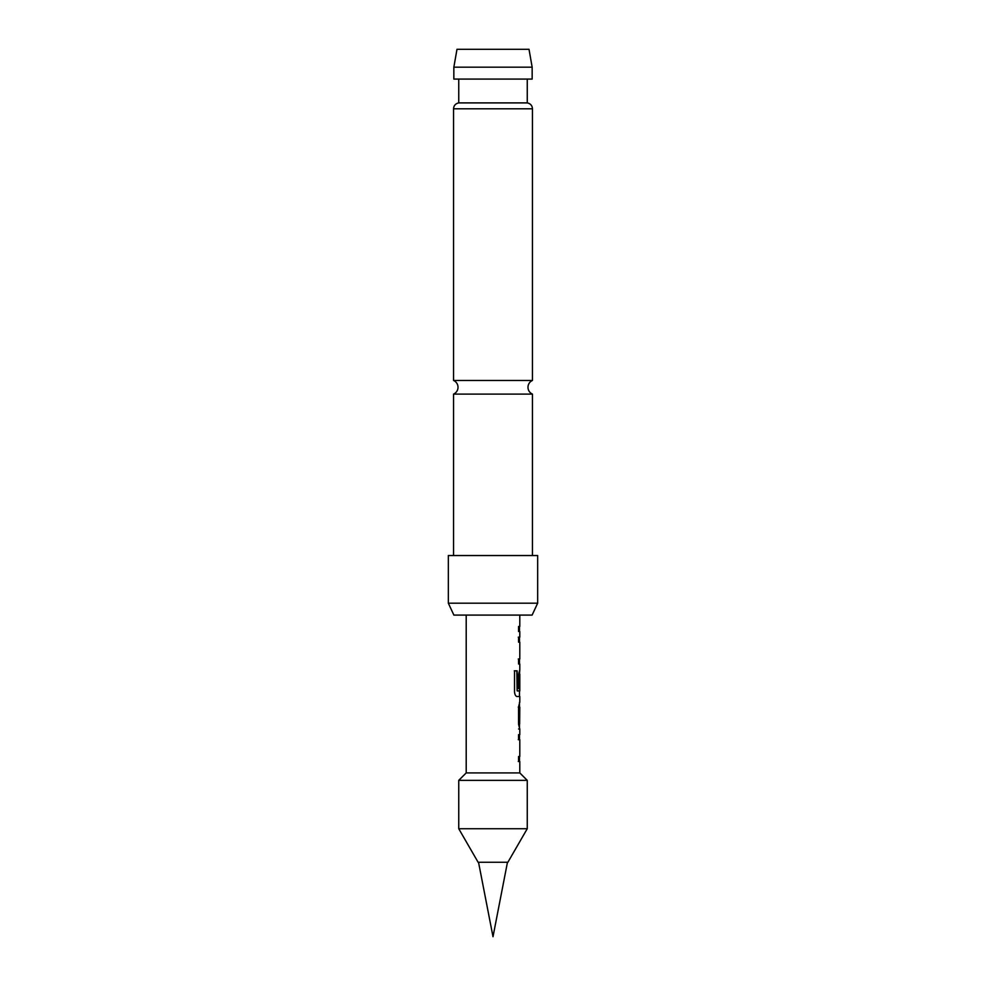 <?xml version="1.0" encoding="UTF-8"?>
<svg xmlns="http://www.w3.org/2000/svg" width="986" height="986" viewBox="0 0 986 986"><rect width="100%" height="100%" fill="white"/><g stroke="black" fill="none" stroke-linecap="round" stroke-linejoin="round"><path stroke-width="1.48" d="M532.452 555.537L532.452 394.104L453.548 394.104A7.444 7.444 0 0 0 453.548 380.46L453.548 108.805C453.77 105.564 455.507 103.604 458.749 102.901L527.251 102.901L527.251 79.077M532.452 394.104A7.444 7.444 0 0 1 532.452 380.46L453.548 380.46M507.47 862.257L493 936.7L478.53 862.257M527.251 828.733L507.889 862.257L478.111 862.257L458.749 828.733L527.251 828.733L527.251 780.357L458.749 780.357L458.749 828.733M458.749 780.357L466.205 772.913L519.795 772.913L527.251 780.357M453.843 67.171L456.986 49.3L529.014 49.3L532.157 67.171L453.843 67.171L453.843 79.077L532.157 79.077L532.157 67.171M537.666 603.185L532.12 615.091L453.88 615.091L448.334 603.185L537.666 603.185L537.666 555.537L448.334 555.537L448.334 603.185M519.795 772.913L519.795 761.5L518.55 761.5L518.55 756.508L519.795 756.496L519.795 739.673L518.55 739.673L518.55 734.669L519.795 734.669L519.795 728.999L518.55 724.34L518.55 706.851L519.795 702.168L519.795 696.498L516.972 696.51C515.616 696.178 514.803 694.625 514.519 691.839L514.519 670.837L517.132 670.837L517.12 690.619L519.795 690.964L519.795 674.128L519.61 688.672L518.55 688.672L518.55 674.338L519.795 669.667L519.795 664.009L518.55 663.997L518.55 659.005L519.795 659.005L519.795 642.169L518.55 642.169L518.55 637.166L519.795 637.178L519.795 631.508L518.55 631.508L518.55 626.504L519.795 626.504L519.795 615.091M466.205 772.913L466.205 615.091M519.795 626.504L518.562 626.504M519.795 669.667L519.499 674.128M518.574 707.159L519.795 707.172L519.647 724.007L519.795 707.172M518.574 728.999L519.795 728.999M518.266 739.673L519.795 739.673M519.795 690.964L517.256 690.952M519.795 659.005L518.266 659.005M518.266 637.166L519.573 637.178M514.285 670.837L516.861 670.837L517.12 690.619M516.701 696.51L519.573 696.498M519.314 674.461L519.314 688.672M518.291 707.159L519.351 707.172L519.647 724.007M518.266 761.5L519.573 761.5M532.452 380.46L532.452 108.805L453.548 108.805M532.452 108.805C532.23 105.564 530.493 103.604 527.251 102.901M453.548 555.537L453.548 394.104M458.749 102.901L458.749 79.077M519.499 631.508L519.499 626.504M519.499 663.997L519.499 659.005M519.499 642.169L519.499 637.178M519.499 696.498L519.499 690.964M519.499 728.888L519.499 724.007M519.499 707.172L519.499 702.278M519.499 761.5L519.499 756.496M519.499 739.673L519.499 734.669"/></g></svg>
